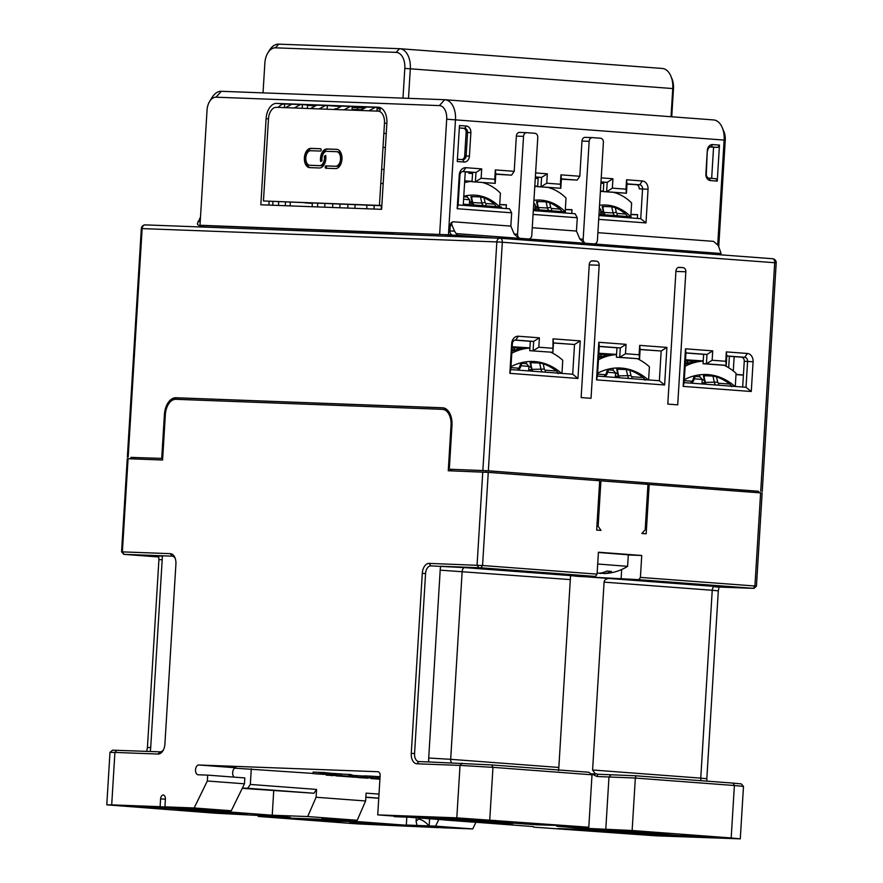 <?xml version="1.0" encoding="UTF-8"?>
<svg xmlns="http://www.w3.org/2000/svg" width="883" height="883" viewBox="0 0 883 883"><rect width="100%" height="100%" fill="white"/><g stroke="black" fill="none" stroke-linecap="round" stroke-linejoin="round"><path stroke-width="1.32" d="M380.098 108.907L377.107 108.786M364.712 108.079L357.659 107.737L357.538 109.613M377.173 107.77L380.154 108.002M365.154 107.847L352.24 106.876M380.12 108.576L377.129 108.466M307.549 105.331L314.469 105.85M307.361 108.477L307.571 105.011L303.664 104.713M329.072 105.673L340.882 106.556M352.207 107.417L357.648 107.825M199.999 225.253L448.443 234.79L455.485 119.724A19.614 11.987 -85.7 0 0 444.966 99.724A19.614 11.987 -85.7 0 0 444.69 99.702L221.335 91.302A19.614 11.987 -85.7 0 0 211.843 97.759L209.547 101.578A13.333 8.146 -85.7 0 0 207.041 110.187L199.999 225.253L204.293 225.728M532.261 227.726L576.467 231.059L579.822 239.028L584.59 243.244L456.147 233.587A3.918 3.102 92.2 0 0 458.531 235.331L494.005 238.002M204.282 225.938L199.701 225.595A3.918 3.102 -87.8 0 1 197.317 223.841L200.507 217.019M448.443 234.79L452.78 235.121A3.918 3.102 -87.8 0 1 449.922 230.971L450.253 225.496A3.918 3.102 -87.8 0 1 453.288 221.81M393.145 232.825L204.304 225.618L204.216 227.097M488.729 237.803L461.345 235.982M461.301 236.776L461.356 235.871L445.871 234.701L393.156 232.726L393.056 234.205M376.964 111.092L377.184 107.483L380.098 107.594M327.118 109.216L327.339 105.607L341.655 106.148M302.196 108.278L302.416 104.669L316.732 105.209M352.041 110.154L352.262 106.545L366.577 107.086M268.885 205.099L269.116 201.39M381.842 205.518L263.454 200.971L381.831 205.728M291.809 104.271L284.679 103.995A15.684 9.592 -85.7 0 0 278.333 107.384M263.454 200.971L268.487 118.775A11.766 7.196 -85.7 0 1 276.39 107.307L360.275 110.463L366.699 107.02L375.33 107.34L368.895 110.794L360.275 110.463M379.447 205.331L384.48 123.145A11.766 7.196 -85.7 0 0 378.167 111.137A11.766 7.196 -85.7 0 0 378.012 111.137L368.895 110.794M336.622 151.688A7.296 4.459 -85.7 0 1 340.529 159.139A7.296 4.459 -85.7 0 1 335.628 166.247L325.948 165.883A1.181 0.717 94.3 0 0 325.805 168.234L335.485 168.598A9.647 5.894 94.3 0 0 341.964 159.183A9.647 5.894 94.3 0 0 336.798 149.348A9.647 5.894 94.3 0 0 336.666 149.337L326.986 148.973A9.647 5.894 94.3 0 0 320.496 158.377A9.647 5.894 94.3 0 0 320.617 161.479L322.03 160.772A7.296 4.459 -85.7 0 1 321.942 158.432A7.296 4.459 -85.7 0 1 326.842 151.324L336.522 151.688A7.296 4.459 -85.7 0 1 336.622 151.688L337.858 151.788A7.296 4.459 94.3 0 1 341.765 159.227A7.296 4.459 94.3 0 1 336.864 166.335L327.185 165.971A1.181 0.717 -85.7 0 0 326.842 168.267M320.551 148.73L320.584 148.73A1.181 0.717 94.3 0 0 320.551 148.73L310.871 148.366A9.647 5.894 94.3 0 0 304.392 157.77A9.647 5.894 94.3 0 0 309.558 167.615A9.647 5.894 94.3 0 0 309.701 167.627L319.37 167.991A9.647 5.894 94.3 0 0 325.86 158.587A9.647 5.894 94.3 0 0 325.739 155.485L324.326 156.192A7.296 4.459 -85.7 0 1 324.425 158.532A7.296 4.459 -85.7 0 1 319.514 165.64L309.845 165.276A7.296 4.459 -85.7 0 1 309.734 165.276L310.971 165.364A7.296 4.459 94.3 0 1 310.871 165.353M320.573 148.73A1.181 0.717 94.3 0 1 320.408 151.081L310.728 150.717A7.296 4.459 -85.7 0 0 305.827 157.825A7.296 4.459 -85.7 0 0 309.734 165.276M325.816 156.159L325.562 156.28A7.296 4.459 94.3 0 1 325.661 158.62A7.296 4.459 94.3 0 1 320.75 165.728L311.081 165.364A7.296 4.459 94.3 0 1 310.971 165.364M320.75 148.786L312.107 148.465A9.647 5.894 -85.7 0 0 305.628 157.869A9.647 5.894 -85.7 0 0 310.363 167.649M325.562 156.28L324.326 156.192M337.24 149.404L328.222 149.072A9.647 5.894 -85.7 0 0 321.732 158.476A9.647 5.894 -85.7 0 0 321.776 160.905M336.721 151.699L337.759 151.777A7.296 4.459 94.3 0 1 337.858 151.788M377.184 107.483L375.33 107.34M352.262 106.545L341.776 106.081L335.352 109.525M327.339 105.607L316.854 105.143L310.43 108.587M302.416 104.669L291.931 104.205L285.496 107.649M378.244 107.218L276.633 103.399A15.684 9.592 94.3 0 0 266.092 118.686L260.827 204.79L381.611 209.337L386.875 123.234A15.684 9.592 94.3 0 0 378.465 107.229A15.684 9.592 94.3 0 0 378.244 107.218L378.686 107.251M383.862 133.322L386.246 133.476M385.385 147.593L382.99 147.406L385.385 147.56M381.655 169.326L384.05 169.481M383.189 183.576L380.794 183.421L383.189 183.598M439.657 234.271L446.699 119.205A13.333 8.146 -85.7 0 0 439.359 105.596L216.004 97.196A13.333 8.146 -85.7 0 0 209.547 101.578M263.035 92.87L264.856 63.123A15.684 9.592 -85.7 0 1 267.803 52.991L269.238 50.607A19.614 11.987 -85.7 0 1 278.73 44.15L399.524 48.697L396.18 52.373L275.397 47.825A15.684 9.592 -85.7 0 0 267.803 52.991M402.99 98.134L404.811 68.388A15.684 9.592 -85.7 0 0 396.18 52.373M671.742 116.788L673.464 88.609A15.684 9.592 94.3 0 0 672.007 78.863L670.948 76.291A19.614 11.987 94.3 0 1 672.769 88.466L671.036 116.733M718.74 246.534L725.252 140.165A13.333 8.146 94.3 0 0 724.016 131.887L722.316 127.759A19.614 11.987 94.3 0 1 724.137 139.944L717.736 244.448M597.879 232.671L713.574 241.368L718.354 245.595L721.08 253.52L592.835 243.863M598.685 219.359L645.992 222.924L648.045 189.26A7.848 6.203 -87.8 0 0 642.338 180.971L626.555 179.779L625.981 189.172L612.361 188.145L612.934 178.752L601.224 177.869M535.606 172.936L547.317 173.819L546.743 183.211L560.363 184.238L560.937 174.845L579.811 176.258L581.974 141.037A3.918 3.102 -87.8 0 1 585.208 137.351A3.918 3.102 -87.8 0 1 585.308 137.362L592.305 137.616M457.184 208.708L458.122 204.944L509.502 208.807L511.665 212.814L457.184 208.708L459.248 175.055A7.848 6.203 -87.8 0 1 465.915 167.693L481.699 168.885L481.125 178.278L494.745 179.293L495.319 169.9L514.204 171.324L516.356 136.103A3.918 3.102 -87.8 0 1 519.601 132.417A3.918 3.102 -87.8 0 1 519.69 132.417L526.698 132.682M511.665 212.814L510.849 226.114L453.586 221.81A3.918 3.102 -87.8 0 0 453.498 221.81L453.586 221.81C451.721 221.997 451.246 223.256 452.173 225.562L454.524 231.147L449.922 230.971M459.48 125.529L457.273 161.534L464.083 162.053A6.28 4.967 -87.8 0 0 469.425 156.159L470.86 132.682A6.28 4.967 -87.8 0 0 466.29 126.048L459.48 125.529M717.261 181.103L719.468 145.088L712.658 144.58A6.28 4.967 -87.8 0 0 707.316 150.474L705.881 173.951A6.28 4.967 -87.8 0 0 710.451 180.585L717.261 181.103L715.97 178.697L709.159 178.189A3.918 3.102 -87.8 0 1 706.301 174.039L705.881 173.951M719.468 145.088L717.879 147.384L713.563 147.229L711.665 178.377M710.186 146.975L713.563 147.229M707.316 150.474L706.301 174.039M707.736 150.552A3.918 3.102 -87.8 0 1 710.981 146.865A3.918 3.102 -87.8 0 1 711.069 146.876L712.658 144.58M717.879 147.384L710.892 146.865M637.394 218.432L637.625 214.646L630.937 214.392M597.416 240.22L603.398 142.384A3.918 3.102 92.2 0 0 600.539 138.234L592.493 137.627A3.918 3.102 92.2 0 0 592.405 137.627A3.918 3.102 92.2 0 0 589.16 141.313L583.177 239.15A3.918 3.102 92.2 0 0 586.025 243.3L594.082 243.907A3.918 3.102 92.2 0 0 594.171 243.907A3.918 3.102 92.2 0 0 597.416 240.22M642.338 180.971L639.7 184.79L627.007 183.841L626.433 193.234L606.632 191.743L607.206 182.351L600.97 182.008M603.851 182.218L603.277 191.611L626.433 193.234L625.981 189.172M626.996 184.128L636.345 184.668A3.918 3.102 92.2 0 1 639.204 188.807L648.045 189.26M645.992 222.924L640.738 218.686L642.559 188.94A3.918 3.102 -87.8 0 0 639.7 184.79L636.345 184.668M612.361 188.145L606.632 191.743L603.277 191.611M600.981 181.876L607.206 182.351L612.934 178.752M626.555 179.779L627.007 183.841M640.738 218.686L598.917 215.54M637.614 214.801L630.926 214.558M721.268 254.867L719.568 254.746A3.918 3.102 92.2 0 0 721.08 253.52M586.025 243.3L594.082 243.907M527.217 238.918L528.464 238.973A3.918 3.102 92.2 0 0 528.553 238.973A3.918 3.102 92.2 0 0 531.798 235.286L537.78 137.439A3.918 3.102 92.2 0 0 534.921 133.3L526.875 132.693A3.918 3.102 92.2 0 0 526.787 132.682A3.918 3.102 92.2 0 0 523.542 136.368L517.559 234.216A3.918 3.102 92.2 0 0 520.418 238.366L528.464 238.973M520.418 238.366L518.972 238.311L514.204 234.094L510.849 226.114M456.147 233.587L454.524 231.147M495.76 174.26L511.566 175.154L495.782 173.962L495.208 183.355L472.041 181.743L495.208 183.355L494.745 179.293M514.204 171.324L511.566 175.154M499.712 204.514L506.389 204.768L506.158 208.554M445.871 234.701L445.783 236.191M499.701 204.668L506.378 204.922M571.776 213.498L572.007 209.701L565.319 209.459M571.996 209.856L565.308 209.602M579.811 176.258L577.184 180.088L561.389 178.896L560.815 188.289L541.014 186.799L541.588 177.406L535.363 177.064M538.233 177.284L537.659 186.677L560.815 188.289L560.363 184.238M577.184 180.088L561.378 179.194M576.467 231.059L577.272 217.748L533.078 214.426M533.31 210.596L575.12 213.741L577.272 217.748M546.743 183.211L541.014 186.799L537.659 186.677M535.363 176.942L541.588 177.406L547.317 173.819M560.937 174.845L561.389 178.896M459.248 175.055L459.944 175.198L458.122 204.944M459.944 175.198A3.918 3.102 -87.8 0 1 463.189 171.512A3.918 3.102 -87.8 0 1 463.277 171.512L475.97 172.472L475.396 181.865L481.125 178.278M481.699 168.885L475.97 172.472L472.615 172.34L472.041 181.743M495.319 169.9L495.782 173.962M472.615 172.34L465.264 171.953M463.222 205.331L465.275 171.688L462.979 171.512M257.03 227.604L256.931 229.083M362.449 107.914L362.361 109.349M758.563 491.334L488.354 470.805L449.304 469.226L451.986 425.385A17.252 10.552 94.3 0 0 442.736 407.78A17.252 10.552 94.3 0 0 442.493 407.769L175.993 397.747A17.252 10.552 94.3 0 0 164.404 414.569L161.721 458.398L131.026 457.449M758.53 491.268L485.672 470.661L449.304 469.226M685.484 348.818L683.177 386.39L751.278 391.511L753.089 361.765A7.848 6.203 -87.8 0 0 747.382 353.476L726.334 351.887L725.76 361.279L712.14 360.253L712.713 350.86L685.484 348.818L685.936 352.869L684.115 382.615L683.177 386.39M596.522 379.867L664.612 384.988L666.908 347.416L639.678 345.363L639.093 354.756L625.484 353.73L626.058 344.337L598.817 342.295L596.522 379.867L597.46 376.092L599.281 346.346L620.319 347.935L616.963 347.803L616.389 357.196L639.557 358.818L639.093 354.756M552.438 348.244L538.818 347.218L539.392 337.825L518.343 336.235A7.848 6.203 -87.8 0 0 511.676 343.597L509.855 373.343L577.946 378.465L580.252 340.893L553.012 338.851L552.89 352.295L529.734 350.683L552.89 352.295L553.475 342.902L574.513 344.491L572.703 374.226L510.793 369.569L512.372 343.741A3.918 3.102 -87.8 0 1 515.617 340.054A3.918 3.102 -87.8 0 1 515.705 340.065L518.343 336.235M667.791 404.105L677.702 404.844L685.837 271.776A3.918 3.102 -87.8 0 0 682.978 267.626L679.27 267.35A3.918 3.102 -87.8 0 0 679.182 267.35A3.918 3.102 -87.8 0 0 675.937 271.026L667.791 404.105M581.135 397.582L591.036 398.321L599.182 265.253A3.918 3.102 -87.8 0 0 596.323 261.114L592.603 260.827A3.918 3.102 -87.8 0 0 592.515 260.827A3.918 3.102 -87.8 0 0 589.27 264.514L581.135 397.582M751.278 391.511L746.025 387.273L684.115 382.615M746.025 387.273L747.603 361.445L753.089 361.765M726.786 356.07L741.389 357.174A3.918 3.102 92.2 0 1 744.248 361.313L742.669 387.019M685.936 352.99L703.63 354.326L703.056 363.719L722.868 365.209L726.223 365.341L726.797 355.948L744.744 357.295A3.918 3.102 -87.8 0 1 747.603 361.445L744.248 361.313M703.056 363.719L706.411 363.851L706.985 354.458L685.936 352.869M725.76 361.279L726.223 365.341L706.411 363.851L712.14 360.253M703.63 354.326L706.985 354.458L712.713 350.86M514.921 340.132L530.308 341.291L529.734 350.683M553.464 343.023L574.513 344.491L580.252 340.893M161.721 458.398L131.059 457.394M261.931 229.271L262.008 227.891M362.185 231.666L362.107 233.046M272.946 201.633L272.726 205.242M276.633 103.399L284.679 103.995L284.458 107.616M278.697 201.843L278.476 205.463M285.297 205.717L285.518 202.108M312.141 206.721L312.361 203.112M290.319 202.284L290.099 205.894M314.436 106.435L314.514 105.121M393.995 816.102L533.266 826.576M585.175 830.572L557.935 828.53L599.634 830.097L626.875 832.139L585.175 830.572L585.859 829.579M628.299 554.977L641.742 555.484L598.42 552.217L597.074 574.138L482.56 565.517L429.138 563.398A10.199 6.236 94.3 0 0 422.284 573.343L411.268 753.376A10.199 6.236 94.3 0 0 416.875 763.784L460.021 765.406L456.809 817.857L588.806 827.239L556.698 826.201L575.23 827.812L632.129 830.506L731.179 837.956L734.38 785.506L635.341 778.055L635.903 775.793L733.089 783.111L734.38 785.506L743.486 786.4L740.285 838.85L656.279 835.837L533.575 827.139M456.809 817.857L377.725 814.877L380.12 775.738A3.918 2.395 94.3 0 0 378.012 771.742A3.918 2.395 94.3 0 0 377.957 771.731L198.818 764.998A4.901 2.991 94.3 0 0 195.518 769.777A4.901 2.991 94.3 0 0 198.145 774.777A4.901 2.991 94.3 0 0 198.211 774.777L207.682 775.131L207.328 781.002L194.15 807.967L164.911 806.863L165.386 799.038A3.918 2.395 94.3 0 0 163.278 795.042A3.918 2.395 94.3 0 0 160.596 798.861L160.11 806.687L272.229 815.219L307.703 816.554L357.229 820.274L321.754 818.938L438.674 827.647L357.306 823.883L258.266 816.433L284.624 817.426L290.364 817.47L285.264 816.874L214.933 813.177L106.788 804.832L111.7 804.866L114.911 752.426L158.046 754.049A10.199 6.236 94.3 0 0 162.98 750.693A10.199 6.236 94.3 0 0 164.9 744.104L175.916 564.071A10.199 6.236 94.3 0 0 174.966 557.736A10.199 6.236 94.3 0 0 170.309 553.652L121.556 551.842L123.763 554.336L158.852 556.996M406.776 817.603L406.323 825.031L443.465 827.824L472.703 828.927L475.771 822.636M313.035 773.431L234.723 768.166M369.061 776.102L369.657 776.069L369.756 777.713L368.962 777.669L369.061 776.102L367.251 775.991L367.151 777.559L364.238 777.448L376.235 778.232M364.238 777.448L364.337 775.881L367.251 775.991M369.657 776.069L380.054 776.742M350.319 774.612L351.798 774.766L351.699 776.334L338.266 775.55L351.699 776.334M350.231 776.058L350.33 774.49L341.644 774.104M330.231 773.254L341.467 773.972L341.544 775.572L330.926 774.921L341.544 775.572M325.065 772.713L330.242 773.144L330.143 774.711L316.71 773.927L330.143 774.711M322.527 772.581L321.71 772.548M325.076 772.592L322.538 772.437L322.438 774.005L324.988 774.148L325.076 772.592M321.71 772.459L313.112 772.084L313.024 773.651L321.622 774.027L321.71 772.459M352.703 775.417L353.708 775.484M354.039 775.429L353.619 777.007L353.719 775.44L364.326 776.102M351.776 775.142L352.714 775.263L352.626 776.83L335.97 775.87L360.617 777.603M378.41 778.32L379.944 778.541M379.524 778.376L378.399 778.42M368.962 777.669L367.151 777.559M365.562 775.903L365.463 777.47M364.889 775.881L364.789 777.448M376.224 778.199L379.955 778.387M379.613 776.698L379.513 778.265L369.569 777.636M378.421 776.599L378.321 778.166M377.284 776.51L377.184 778.078M375.639 776.4L375.54 777.967M373.542 776.267L373.454 777.835M372.019 776.179L371.931 777.746M370.33 776.091L370.242 777.658M369.326 776.08L369.237 777.647M367.769 777.625L374.26 778.1M367.758 777.724L368.906 777.691M374.26 778.133L368.895 777.813M373.608 777.989L378.575 778.265L373.619 777.879M351.677 774.744L351.589 776.312M351.279 774.689L351.18 776.256M350.65 774.634L350.551 776.201M348.906 774.38L348.818 775.947M330.606 773.265L330.507 774.832L329.458 774.7M332.24 773.331L332.14 774.899L330.507 774.832M329.127 774.689L334.569 775.23M341.467 773.972L341.368 775.539M340.783 773.905L340.683 775.473M339.017 773.762L338.929 775.329M337.096 773.629L336.997 775.197M336.015 773.552L335.926 775.119M334.723 773.475L334.624 775.042L332.14 774.899M333.697 773.409L333.608 774.976M330.121 773.122L330.021 774.689M329.712 773.067L329.624 774.634M329.094 773.011L328.995 774.579M327.957 772.934L327.858 774.49M326.6 772.835L326.5 774.402M325.397 772.735L325.308 774.303M323.664 772.482L323.564 774.049L322.438 774.005M324.988 774.148L323.564 774.049M320.297 772.349L320.198 773.916L313.024 773.651M321.622 774.027L320.198 773.916M372.019 778.431L370.893 778.365M379.911 779.181L372.008 778.585M370.882 778.541L379.9 779.225M379.271 778.486L379.922 778.916L379.249 778.872M367.869 777.78L366.169 777.647M366.147 777.912L358.973 777.647L368.056 778.166M353.619 777.007L353.443 775.462M353.343 777.029L351.544 776.919M360.606 777.559L353.951 776.996M363.995 776.069L363.895 777.625M362.803 775.969L362.703 777.537M361.666 775.881L361.566 777.448M360.021 775.771L359.922 777.327M357.935 775.638L357.836 777.195M356.401 775.539L356.313 777.106M354.712 775.462L354.624 777.029M352.151 776.996L353.288 777.062M352.14 777.095L353.277 777.172M362.847 777.647L355.485 777.128L362.847 777.614M351.555 776.808L352.626 776.83M352.483 775.219L352.383 776.775M351.798 775.142L351.699 776.709M341.114 775.704L341.081 776.256M330.319 775.406L332.858 775.506M331.445 775.451L330.308 775.495M332.858 775.638L331.434 775.528M326.379 774.59L326.346 775.197L338.597 775.572M336.898 775.395L326.346 775.197M338.586 775.715L336.887 775.594M406.323 825.031L435.562 826.135L438.564 819.998M416.279 818.32L416.092 821.3L418.531 819.027C421.897 819.612 425.44 821.896 429.16 825.892L429.557 819.314M435.562 826.135L472.703 828.927M435.794 826.422L419.502 825.804L436.831 827.117L453.134 827.724L435.794 826.422M436.875 826.499L436.831 827.117M416.092 821.3L417.03 825.439M160.11 806.687L111.7 804.866M364.944 822.735L407.493 825.748L396.909 825.517A32.947 0.596 -176.5 0 0 349.811 822.25L364.944 822.735M247.174 813.685L216.931 812.779L178.774 810.02L212.052 811.223L247.174 813.685M351.787 821.565L321.544 820.66L283.388 817.89L316.666 819.093L351.787 821.565M351.445 822.691L382.284 824.766L351.445 822.691M134.79 806.389L165.629 808.464L134.79 806.389M148.344 806.808L198.885 810.053L180.386 809.512A32.947 0.596 -176.5 0 0 181.291 809.424A32.947 0.596 -176.5 0 0 148.344 806.808L148.355 806.731M175.276 558.586A7.848 4.79 -85.7 0 0 172.019 556.147L123.763 554.336M158.653 555.76L158.918 559.667L162.196 559.701A19.614 11.987 94.3 0 0 162.185 555.771C157.218 555.562 157.428 555.727 162.825 556.268M163.421 749.888A7.848 4.79 -85.7 0 1 160.044 751.841L112.494 750.175L110 752.371L114.911 752.426L116.909 750.208M258.266 816.433L258.355 815.02M121.556 551.842L127.251 458.696L162.582 459.999L165.353 414.602A15.684 9.592 -85.7 0 1 175.905 399.304L442.405 409.337A15.684 9.592 -85.7 0 1 442.615 409.348A15.684 9.592 -85.7 0 1 451.025 425.352L448.255 470.749L488.255 472.372L599.678 480.76L596.665 530.076L600.992 530.396L598.133 526.246L596.897 526.202M740.285 838.85L731.179 837.956M394.293 816.665L408.674 817.205L377.725 814.877M497.261 821.422L465.871 820.097L431.257 817.426L450.153 818.166A32.947 0.596 -176.5 0 0 497.261 821.422M665.252 833.353L641.246 832.68L603.089 829.921L665.252 833.353M664.888 835.439L612.074 832.073L664.888 835.439M413.73 816.72L459.315 820.042L438.067 819.06L406.5 816.676L413.73 816.72M560.65 825.484L536.632 824.81L498.476 822.051L560.65 825.484M471.268 822.007L512.968 823.574L485.738 821.521L444.039 819.954L471.268 822.007L471.964 821.002M712.283 837.294L681.444 835.208L712.305 836.83M495.628 820.991L464.789 818.905L495.65 820.528M698.718 836.863L642.901 833.42L666.687 834.17A32.947 0.596 -176.5 0 0 665.782 834.258A32.947 0.596 -176.5 0 0 698.718 836.863M632.129 830.506L635.341 778.055L596.908 776.488L597.868 774.236L635.903 775.793M733.089 783.111L741.279 783.905L743.486 786.4M596.908 776.488L591.533 773.828L595.495 774.082L592.592 769.998L604.082 582.129L712.239 590.263L700.749 778.133L592.592 769.998M594.734 773.442L597.747 774.225M590.749 773.784L591.533 773.828M558.531 770.716L558.829 767.448L450.672 759.314L462.162 571.456A3.918 2.395 94.3 0 1 464.8 567.626L430.849 565.882A7.848 4.79 -85.7 0 0 425.573 573.531L414.569 753.563A7.848 4.79 -85.7 0 0 418.884 761.576L428.708 761.941A19.614 11.987 94.3 0 1 428.708 758.022L440.198 570.153A19.614 11.987 94.3 0 1 440.672 566.257L480.981 567.813L595.495 576.433L572.018 575.716L577.118 576.323L638.828 579.69L753.95 588.365L756.444 586.169L754.921 586.014L640.407 577.405L641.742 555.484M440.198 570.153L570.319 579.59L558.829 767.448M570.319 579.59L570.573 575.584L464.8 567.626M570.418 576.202L570.573 575.584M570.506 575.661L609.104 578.486C605.959 578.84 604.292 580.054 604.082 582.129M719.027 587.063L753.95 588.365M719.06 586.963L718.309 590.859L712.239 590.263A3.918 2.395 -85.7 0 1 714.877 586.444L609.104 578.486M715.517 586.93C720.495 587.151 720.285 586.985 714.877 586.444M638.828 579.69L640.407 577.405M597.151 572.813A46.976 37.163 -87.8 0 0 599.16 573.199A46.976 28.709 -85.7 0 0 606.853 571.036A46.192 31.236 49.4 0 0 611.433 571.378A46.976 28.709 94.3 0 1 603.74 573.542A46.976 37.163 92.2 0 0 605.517 573.486A47.064 47.064 0 0 0 627.592 566.356L628.31 554.811L598.398 552.482M627.603 566.334L597.692 564.016M603.762 573.177A46.976 37.163 -87.8 0 1 600.186 573.409A46.976 28.709 94.3 0 1 598.508 573.089M597.074 574.138L595.495 576.433M428.708 761.941L491.676 764.943L588.862 772.25L592.007 774.799L492.968 767.349L491.676 764.943M462.019 763.199L460.021 765.406L492.968 767.349L489.756 819.788M588.806 827.239L592.007 774.799M756.444 586.169L762.139 493.012L649.204 484.48L646.179 533.796L641.853 533.475L645.186 529.789L647.956 484.392L600.915 480.849L598.133 526.246M485.727 472.206L485.937 470.683M452.339 469.403L450.827 470.849M596.61 479.005L597.703 480.606M450.738 470.849L450.827 469.337M442.836 409.37L444.877 409.524A15.684 9.592 94.3 0 1 445.098 409.535A15.684 9.592 94.3 0 1 447.692 410.341M131.103 457.317L130.132 458.785M649.204 484.48L647.956 484.436M758.486 491.191L759.281 492.769M647.305 484.337L647.813 482.858M645.738 482.703L646.025 484.248M599.678 480.805L600.915 480.849M598.983 480.705L598.685 479.16M363.068 233.079L363.145 231.699M463.288 204.15L501.467 207.019L501.389 208.2M463.597 199.227L469.657 199.79L469.359 204.602M467.107 195.573L467.273 197.097L463.741 196.732M498.365 206.788L499.568 206.832L500.407 193.112A55.188 43.664 92.2 0 0 482.438 182.516M495.727 206.688C496.665 206.909 496.213 206.07 494.381 204.172A55.188 43.664 92.2 0 0 484.039 197.781L485.065 202.439A1.567 1.236 92.2 0 0 486.169 203.554L494.381 204.172M472.052 197.328L471.367 196.578L480.473 196.92L484.039 197.781M472.35 202.969A55.188 43.664 92.2 0 0 469.59 200.882M463.774 196.291A55.188 43.664 -87.8 0 1 474.105 195.132A55.188 43.664 -87.8 0 1 499.568 206.832M472.063 181.423A55.188 43.664 92.2 0 0 464.613 182.571M533.376 209.414L565.495 211.876L565.429 213.013M598.994 214.359L631.113 216.81L631.047 217.958M521.003 365.739L528.928 366.445L528.652 370.915M526.246 361.787L526.544 363.741L521.864 363.299M510.97 366.666A66.942 52.958 -87.8 0 1 533.122 361.478A66.942 52.958 -87.8 0 1 561.577 373.399M558.1 373.564C559.06 373.785 558.498 372.946 556.433 371.026A66.942 52.958 92.2 0 0 543.166 363.763L539.634 363.034L541.113 369.701A3.918 3.102 92.2 0 0 542.482 371.953M543.166 363.763L544.347 369.083L532.008 369.359L530.528 362.692L539.634 363.034M530.528 362.692L531.18 363.31M531.147 367.604A66.942 52.958 92.2 0 0 528.63 366.103M561.952 373.421L562.758 360.264A66.942 52.958 92.2 0 0 550.793 352.218M529.888 348.09A66.942 52.958 92.2 0 0 511.798 353.222M514.414 350.231L514.303 347.836L523.211 348.211M512.14 347.659L529.899 347.891L512.195 346.732M512.184 346.964L522.361 347.604M531.665 369.767L528.729 369.657M694.325 378.774L702.25 379.48L701.974 383.962M704.998 382.803L702.051 382.692M699.579 374.834L699.866 376.787L695.197 376.335M684.303 379.712A66.942 52.958 -87.8 0 1 706.444 374.524A66.942 52.958 -87.8 0 1 734.91 386.434M731.422 386.611C732.382 386.831 731.83 385.981 729.766 384.072A66.942 52.958 92.2 0 0 716.488 376.798L712.956 376.07L714.435 382.736A3.918 3.102 92.2 0 0 715.804 384.999M716.488 376.798L717.669 382.118L705.329 382.394L703.85 375.728L712.956 376.07M703.85 375.728L704.502 376.346M704.468 380.639A66.942 52.958 92.2 0 0 701.952 379.138M735.274 386.467L736.08 373.31A66.942 52.958 92.2 0 0 724.115 365.253M703.21 361.125A66.942 52.958 92.2 0 0 685.12 366.268M687.747 363.277L687.625 360.882L696.532 361.246M685.462 360.706L703.221 360.926L685.517 359.778M685.506 360.01L695.683 360.65M607.659 372.251L615.583 372.957L615.319 377.438M612.912 368.31L613.199 370.264L608.53 369.811M597.636 373.189A66.942 52.958 -87.8 0 1 619.789 368.001A66.942 52.958 -87.8 0 1 648.243 379.911M644.756 380.087C645.716 380.308 645.164 379.469 643.1 377.549A66.942 52.958 92.2 0 0 629.822 370.275L626.29 369.558L627.769 376.224A3.918 3.102 92.2 0 0 629.138 378.476M629.822 370.275L631.003 375.606L618.663 375.882L617.184 369.215L626.29 369.558M617.184 369.215L617.846 369.834M617.813 374.116A66.942 52.958 92.2 0 0 615.285 372.626M648.608 379.944L649.413 366.787A66.942 52.958 92.2 0 0 637.449 358.741M616.555 354.602A66.942 52.958 92.2 0 0 598.453 359.745M601.08 356.754L600.959 354.359L609.866 354.723M598.795 354.182L616.566 354.414L598.851 353.255M598.84 353.487L609.027 354.127M618.332 376.279L615.396 376.169M380.176 107.616L379.955 111.28M374.193 205.441L373.973 209.05M381.39 205.706L381.169 209.326M335.01 109.514L335.065 108.764L336.666 108.819M376.975 110.872L379.966 111.092M366.699 208.774L366.92 205.165M354.911 208.333L355.132 204.724M352.085 109.404L361.589 109.757M347.725 208.068L347.946 204.448M340.032 204.15L339.812 207.77M332.626 207.494L332.847 203.885M324.933 203.587L324.712 207.196M317.527 206.931L317.748 203.311M599.292 209.459L600.881 209.668L600.595 214.481M599.546 205.264A55.188 43.664 -87.8 0 1 605.341 204.999A55.188 43.664 -87.8 0 1 630.793 216.699L631.632 202.991A55.188 43.664 92.2 0 0 613.674 192.395M629.524 217.836L629.601 216.655L630.793 216.699M626.963 216.556C627.901 216.788 627.449 215.949 625.617 214.05A55.188 43.664 92.2 0 0 615.274 207.66L616.301 212.306A1.567 1.236 92.2 0 0 617.405 213.432L625.617 214.05M603.288 207.207L602.603 206.445L611.709 206.788L615.274 207.66M603.575 212.847A55.188 43.664 92.2 0 0 600.815 210.761M603.288 191.302A55.188 43.664 92.2 0 0 600.385 191.556M602.029 191.125L600.418 191.015M600.904 183.189L603.773 183.41M533.674 204.525L535.275 204.735L534.977 209.536M533.939 200.331A55.188 43.664 -87.8 0 1 539.723 200.066A55.188 43.664 -87.8 0 1 565.186 211.765L566.025 198.046A55.188 43.664 92.2 0 0 548.056 187.461M563.906 212.902L563.983 211.721L565.186 211.765M561.345 211.622C562.283 211.854 561.831 211.015 559.999 209.105A55.188 43.664 92.2 0 0 549.656 202.726L550.683 207.373A1.567 1.236 92.2 0 0 551.787 208.487L559.999 209.105M537.67 202.273L536.985 201.512L546.091 201.854L549.656 202.726M537.957 207.902A55.188 43.664 92.2 0 0 535.208 205.827M537.681 186.357A55.188 43.664 92.2 0 0 534.778 186.611M536.411 186.192L534.811 186.07M535.286 178.256L538.155 178.465M470.794 181.258L464.723 180.827M468.829 172.086L468.796 173.256L472.537 173.532M603.74 573.542L603.817 572.294M198.818 764.998L235.96 767.791A4.901 2.991 -85.7 0 0 232.659 772.57A4.901 2.991 -85.7 0 0 234.194 777.128M207.682 775.131L244.823 777.934L244.47 783.795L231.28 810.76L202.041 809.667L164.911 806.863M194.15 807.967L231.28 810.76M216.666 809.932L183.035 808.011L216.666 809.932M200.375 809.325L200.408 808.707M207.328 781.002L244.47 783.795M272.229 815.219L273.752 790.351M242.383 788.066L247.704 788.265L250.331 784.435L251.291 768.784M307.703 816.554L316.092 797.25L365.606 800.98L366.092 793.144L378.995 794.115M316.092 797.25L316.567 789.424L250.331 784.435M365.849 797.15L378.752 798.122M378.741 798.254L365.838 797.283M365.606 800.98L357.229 820.274M242.251 788.342L313.929 793.243L316.567 789.424M247.704 788.265L313.929 793.243M171.755 400.628A17.252 10.552 -85.7 0 1 177.858 397.88L443.443 407.88M640.12 349.547L661.179 351.004L659.358 380.75L664.612 384.988M597.46 376.092L659.358 380.75M639.678 345.363L640.131 349.425L661.179 351.004L666.908 347.416M640.131 349.425L639.557 358.818L619.745 357.328L620.319 347.935L626.058 344.337M625.484 353.73L619.745 357.328L616.389 357.196M599.27 346.478L616.963 347.803M598.817 342.295L599.281 346.346M537.813 241.092L542.162 241.379M548.277 241.854L547.372 241.787M546.577 241.732L547.383 241.754M548.983 241.909L552.99 242.207M624.093 247.582L628.873 248.068M634.91 248.377L633.21 248.244M635.02 248.399L639.413 248.863M712.327 254.205L714.336 254.37M722.912 254.999L723.729 255.055M723.729 255.021L724.91 255.165M539.392 337.825L533.663 341.412L530.308 341.291M515.529 340.054L533.663 341.412L533.089 350.805L538.818 347.218M577.946 378.465L572.703 374.226M509.855 373.343L510.793 369.569M553.012 338.851L553.475 342.902M733.287 370.959L734.159 356.622M743.409 374.966L736.014 374.403M729.38 356.268L728.674 367.736M743.398 375.143L736.003 374.591M726.797 355.948L726.334 351.887M459.326 127.991L463.266 128.278A3.918 3.102 92.2 0 1 466.125 132.428L464.69 155.916A3.918 3.102 92.2 0 1 461.864 159.58M466.29 126.048L464.701 128.333L459.337 127.936M463.266 128.278L464.701 128.333A3.918 3.102 -87.8 0 1 467.56 132.483L470.86 132.682M469.425 156.159L466.125 155.971L467.56 132.483L466.125 132.428M464.69 155.916L466.125 155.971A3.918 3.102 -87.8 0 1 462.88 159.657A3.918 3.102 -87.8 0 1 462.791 159.646L464.083 162.053M457.416 159.249L462.791 159.646M713.343 119.922A19.614 11.987 94.3 0 1 713.619 119.933A19.614 11.987 94.3 0 1 722.316 127.759M408.498 98.344L410.308 68.719A19.614 11.987 -85.7 0 0 399.789 48.708A19.614 11.987 -85.7 0 0 399.524 48.697M661.985 68.444A19.614 11.987 94.3 0 1 662.25 68.455A19.614 11.987 94.3 0 1 670.948 76.291M350.408 106.402L343.973 109.856M325.485 105.463L319.05 108.918M300.562 104.525L294.127 107.98M242.847 92.108L250.816 92.439M242.229 92.086L242.858 91.998M428.818 99.106L434.116 99.304M434.657 99.326L435.308 99.36M199.701 225.595L204.293 225.772M452.78 235.121L458.531 235.331M319.514 165.64L320.75 165.728M311.081 165.364L309.845 165.276M312.107 148.465L310.871 148.366M328.222 149.072L326.986 148.973M335.628 166.247L336.864 166.335M327.185 165.971L325.948 165.883M384.48 123.145L386.875 123.322M266.092 118.686L268.476 118.874M446.699 119.205L725.252 140.165M444.69 99.702L439.359 105.596M216.004 97.196L221.335 91.302M710.451 180.585L709.159 178.189M583.177 239.15L579.822 239.028M517.559 234.216L514.204 234.094M450.253 225.496L452.173 225.562M516.356 136.103L523.542 136.368M581.974 141.037L589.16 141.313M463.1 171.512L465.915 167.693M200.22 221.578L197.991 221.49M488.354 470.805L502.328 242.24L774.7 262.737L760.716 491.301M589.248 264.878L599.182 265.253M596.323 261.114L591.687 260.938M747.382 353.476L744.744 357.295L741.389 357.174M128.167 457.14L142.141 228.576A3.918 3.102 -87.8 0 1 145.386 224.889L500.076 238.233A3.918 3.918 0 0 1 500.231 238.244A3.918 2.395 -85.7 0 0 500.175 238.233A3.918 3.102 92.2 0 0 500.076 238.233A3.918 3.102 92.2 0 0 496.842 241.92L502.328 242.24A3.918 2.395 -85.7 0 0 500.231 238.244L772.592 258.73A3.918 2.395 94.3 0 1 774.7 262.737L776.212 262.88A3.918 3.918 0 0 0 772.592 258.73A3.918 2.395 94.3 0 0 772.537 258.73L500.286 238.244M499.988 238.233L145.485 224.889A3.918 3.102 -87.8 0 0 145.386 224.889A3.918 3.918 0 0 0 141.324 228.565L496.842 241.92L482.858 470.484M183.189 809.7L183.245 808.883M396.909 825.517L396.942 824.954M216.931 812.779L217.019 811.477M206.026 811.002L205.949 812.139M321.544 820.66L321.633 819.347M310.639 818.872L310.562 820.009M162.196 559.701L150.706 747.559A19.614 11.987 94.3 0 1 150.22 751.466M160.044 751.841L158.046 754.049M284.668 816.819L284.624 817.426M150.706 747.559L147.428 747.537L146.677 751.444M124.084 554.347L122.373 551.853L128.068 458.707M482.758 472.052L477.063 565.197L478.785 567.692M674.513 835.197L674.48 835.793M465.904 819.501L465.871 820.097M641.246 832.68L641.323 831.554M630.341 830.903L630.263 832.04M646.72 834.071L646.676 834.755M438.111 818.375L438.067 819.06M536.632 824.81L536.709 823.684M525.727 823.033L525.65 824.17M605.771 829.512L608.972 777.062L610.981 774.855M718.309 590.859L706.819 778.729L700.749 778.133A3.918 2.395 -85.7 0 0 701.179 780.704M760.616 492.869L754.921 586.014L753.342 588.31M621.091 579.027L621.676 569.513M480.981 567.813L482.56 565.517L488.255 472.372M430.849 565.882L429.138 563.398M451.721 762.813A3.918 2.395 94.3 0 1 450.672 759.314L428.708 758.022M416.875 763.784L418.884 761.576M414.569 753.563L411.268 753.376M422.284 573.343L425.573 573.531M451.025 425.352L451.986 425.418M445.286 408.509L444.877 409.513M178.41 399.403L179.006 397.924M170.309 553.652L172.019 556.147M510.915 367.604L518.211 368.156A2.351 1.435 94.3 0 1 517.449 370.076M518.211 368.156A1.567 1.236 92.2 0 0 519.436 367.207L521.014 362.792M518.266 370.132L520.208 367.946L519.436 367.207M514.303 347.836A66.942 52.958 92.2 0 0 512.107 348.167M511.919 351.224A66.942 52.958 -87.8 0 1 523.409 348.178M514.668 349.525A65.375 51.722 92.2 0 0 511.997 349.988M556.433 371.026L545.44 370.198A2.351 1.435 -85.7 0 1 544.69 372.118M544.347 369.083A1.567 1.236 92.2 0 0 545.44 370.198M532.957 371.235A3.918 3.102 -87.8 0 1 532.008 369.359L532.626 371.213M684.237 380.639L691.532 381.191A2.351 1.435 94.3 0 1 690.771 383.112M691.532 381.191A1.567 1.236 92.2 0 0 692.758 380.253L694.336 375.827M691.588 383.178L693.53 380.981L692.758 380.253M687.625 360.882A66.942 52.958 92.2 0 0 685.429 361.202M685.241 364.271A66.942 52.958 -87.8 0 1 696.731 361.224M688 362.571A65.375 51.722 92.2 0 0 685.318 363.034M729.766 384.072L718.773 383.244A2.351 1.435 -85.7 0 1 718.011 385.165M717.669 382.118A1.567 1.236 92.2 0 0 718.773 383.244M706.279 384.282A3.918 3.102 -87.8 0 1 705.329 382.394L705.959 384.26M597.581 374.127L604.866 374.668A2.351 1.435 94.3 0 1 604.115 376.599M604.866 374.668A1.567 1.236 92.2 0 0 606.091 373.73L607.67 369.304M604.932 376.655L606.875 374.469L606.091 373.73M600.959 354.359A66.942 52.958 92.2 0 0 598.762 354.69M598.586 357.747A66.942 52.958 -87.8 0 1 610.076 354.701M601.334 356.048A65.375 51.722 92.2 0 0 598.652 356.511M643.1 377.549L632.107 376.721A2.351 1.435 -85.7 0 1 631.356 378.641M631.003 375.606A1.567 1.236 92.2 0 0 632.107 376.721M619.623 377.758A3.918 3.102 -87.8 0 1 618.663 375.882L619.292 377.736M616.213 215.651A2.351 1.435 -85.7 0 0 617.405 213.432M616.301 212.306L613.067 212.924A3.918 3.102 92.2 0 0 615.131 215.573M611.709 206.788L613.067 212.924L603.464 212.428L605.054 214.812M605.319 214.834A3.918 3.102 -87.8 0 1 603.961 212.582L602.603 206.445M603.718 213.211L600.683 212.98M550.595 210.717A2.351 1.435 -85.7 0 0 551.787 208.487M550.683 207.373L547.449 207.991A3.918 3.102 92.2 0 0 549.524 210.629M546.091 201.854L547.449 207.991L537.846 207.483L539.436 209.878M539.701 209.9A3.918 3.102 -87.8 0 1 538.343 207.648L536.985 201.512M538.1 208.267L535.065 208.046M484.977 205.772A2.351 1.435 -85.7 0 0 486.169 203.554M485.065 202.439L481.842 203.057A3.918 3.102 92.2 0 0 483.906 205.695M480.473 196.92L481.842 203.057L472.228 202.549L473.818 204.933M474.083 204.955A3.918 3.102 -87.8 0 1 472.736 202.715L471.367 196.578M472.482 203.333L469.458 203.112M160.596 798.861L165.375 799.225M177.858 397.88L175.993 397.747M164.404 414.569L165.353 414.635M511.676 343.597L512.372 343.741M675.914 271.401L685.837 271.776M682.978 267.626L678.343 267.45M404.811 68.388L673.464 88.609M275.397 47.825L278.73 44.15M592.736 243.863L594.171 243.907M527.118 238.918L528.553 238.973M585.208 137.351L592.405 137.627M519.601 132.417L526.787 132.682M304.745 202.825L312.35 203.399M181.324 808.74L181.291 809.424M109.989 752.382L106.788 804.832M158.918 559.667L147.428 747.537M445.098 409.535L442.615 409.348M467.262 197.097L469.657 199.79M526.544 363.741L528.928 366.445M520.208 367.946L522.151 362.516M511.919 351.169L523.31 348.189M531.5 369.193L530.076 362.781M699.866 376.787L702.25 379.48M693.53 380.981L695.473 375.551M685.241 364.215L696.632 361.224M704.822 382.24L703.398 375.816M613.199 370.264L615.583 372.957M606.875 374.469L608.806 369.028M598.586 357.692L609.976 354.701M618.166 375.716L616.742 369.304M599.38 207.98L600.881 209.668M600.418 191.07L603.299 191.181M603.464 212.428L602.162 206.556M533.774 203.035L535.275 204.735M534.8 186.136L537.681 186.236M537.846 207.483L536.544 201.622M464.701 181.026L472.063 181.302M472.228 202.549L470.926 196.688M706.819 778.729L706.864 781.135M776.212 262.88L762.239 491.456M141.324 228.565L127.351 457.129M713.619 119.933L444.966 99.724M662.25 68.455L399.789 48.708"/></g></svg>
